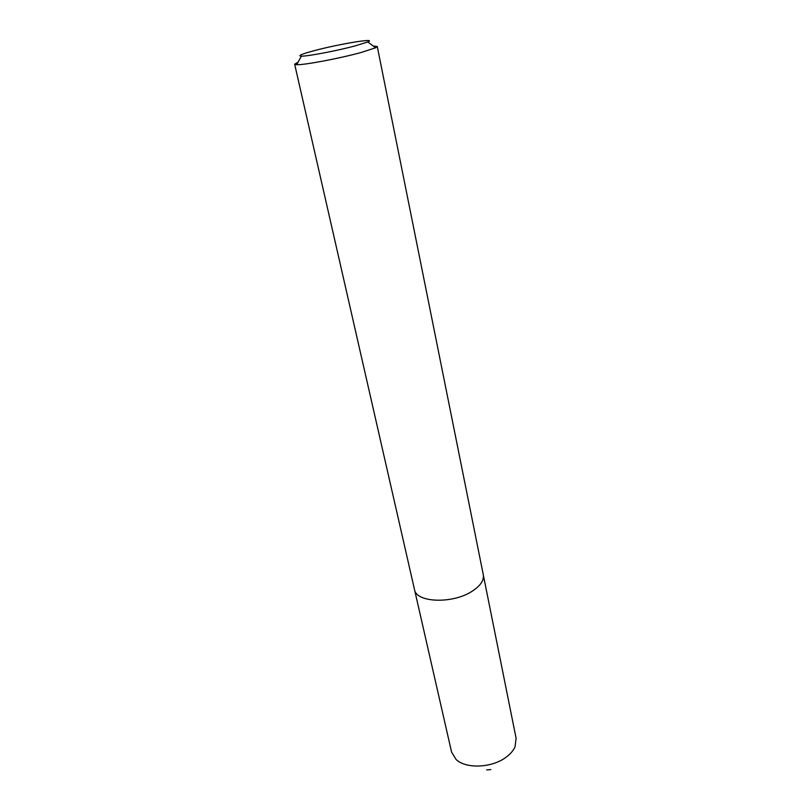 <?xml version="1.0" encoding="UTF-8"?>
<svg xmlns="http://www.w3.org/2000/svg" width="811" height="811" viewBox="0 0 811 811"><rect width="100%" height="100%" fill="white"/><g stroke="black" fill="none" stroke-linecap="round" stroke-linejoin="round"><path stroke-width="1.22" d="M483.386 575.313L516.1 738.274L515.046 746.759C513.404 750.499 510.484 753.936 506.297 757.058C492.216 767.997 465.778 769.122 456.025 759.41L451.585 752.101L414.624 590.053M490.858 769.588L486.722 769.923M314.394 50.627C301.601 54.063 297.272 55.908 301.418 56.162C307.653 56.364 337.488 50.677 355.4 45.832L367.788 41.929C378.048 37.57 338.937 44.027 314.394 50.627M373.313 46.055L377.267 46.511L375.635 47.778L360.986 52.533C339.667 58.412 303.943 65.144 296.664 64.708L294.657 64.221L298.073 62.183M377.267 46.511L483.295 574.756C484.167 580.352 480.436 585.846 472.103 591.26C452.609 604.154 416.043 602.725 414.482 589.506L294.657 64.221M301.418 56.162L296.664 64.708M367.788 41.929L375.635 47.778"/></g></svg>

